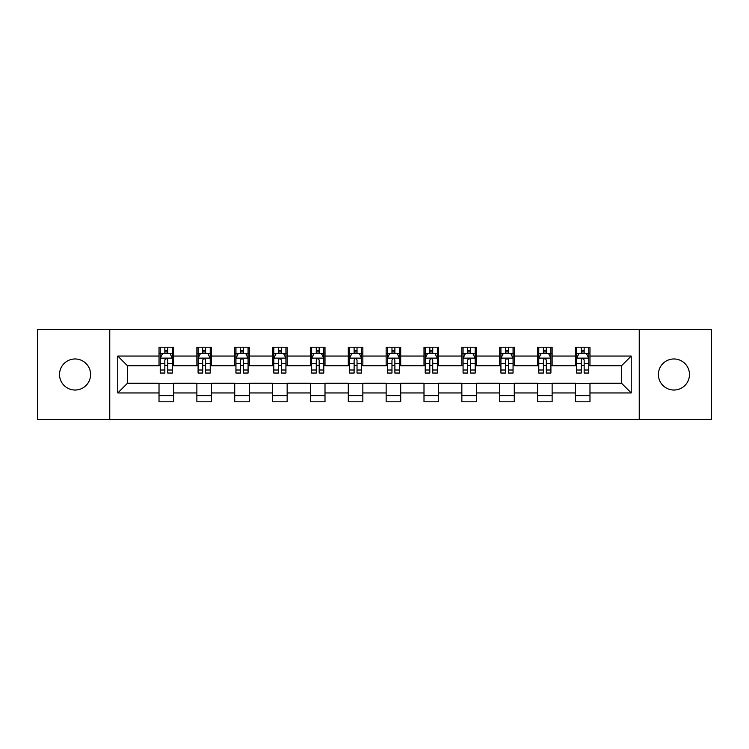 <?xml version="1.0" encoding="UTF-8"?>
<svg xmlns="http://www.w3.org/2000/svg" width="749" height="749" viewBox="0 0 749 749"><rect width="100%" height="100%" fill="white"/><g stroke="black" fill="none" stroke-linecap="round" stroke-linejoin="round"><path stroke-width="1.12" d="M673.941 358.968A15.532 15.532 0 0 0 658.408 374.5A15.532 15.532 0 0 0 673.941 390.032A15.532 15.532 0 0 0 689.464 374.5A15.532 15.532 0 0 0 673.941 358.968M75.059 358.968A15.532 15.532 0 0 0 59.536 374.5A15.532 15.532 0 0 0 75.059 390.032A15.532 15.532 0 0 0 90.592 374.5A15.532 15.532 0 0 0 75.059 358.968M639.234 419.393L711.55 419.393L711.55 329.607L639.234 329.607L639.234 419.393L109.766 419.393L109.766 329.607L37.45 329.607L37.45 419.393L109.766 419.393M639.234 329.607L109.766 329.607M589.978 356.056L589.978 347.199L575.419 347.199L575.419 356.056L552.125 356.056L552.125 347.199L537.567 347.199L537.567 356.056L514.273 356.056L514.273 347.199L499.714 347.199L499.714 356.056L476.42 356.056L476.42 347.199L461.852 347.199L461.852 356.056L438.558 356.056L438.558 347.199L424 347.199L424 356.056L400.706 356.056L400.706 347.199L386.147 347.199L386.147 356.056L362.853 356.056L362.853 347.199L348.294 347.199L348.294 356.056L325 356.056L325 347.199L310.442 347.199L310.442 356.056L287.148 356.056L287.148 347.199L272.58 347.199L272.58 356.056L249.286 356.056L249.286 347.199L234.727 347.199L234.727 356.056L211.433 356.056L211.433 347.199L196.875 347.199L196.875 356.056L173.581 356.056L173.581 347.199L159.022 347.199L159.022 356.056L117.771 356.056L117.771 392.944L127.48 383.235L159.022 383.235L159.022 401.801L173.581 401.801L173.581 383.235L196.875 383.235L196.875 401.801L211.433 401.801L211.433 383.235L234.727 383.235L234.727 401.801L249.286 401.801L249.286 383.235L272.58 383.235L272.58 401.801L287.148 401.801L287.148 383.235L310.442 383.235L310.442 401.801L325 401.801L325 383.235L348.294 383.235L348.294 401.801L362.853 401.801L362.853 383.235L386.147 383.235L386.147 401.801L400.706 401.801L400.706 383.235L424 383.235L424 401.801L438.558 401.801L438.558 383.235L461.852 383.235L461.852 401.801L476.42 401.801L476.42 383.235L499.714 383.235L499.714 401.801L514.273 401.801L514.273 383.235L537.567 383.235L537.567 401.801L552.125 401.801L552.125 383.235L575.419 383.235L575.419 401.801L589.978 401.801L589.978 383.235L621.52 383.235L621.52 365.765L589.978 365.765L589.978 356.056L631.229 356.056L631.229 392.944L589.978 392.944M575.419 392.944L552.125 392.944M537.567 392.944L514.273 392.944M499.714 392.944L476.42 392.944M461.852 392.944L438.558 392.944M424 392.944L400.706 392.944M386.147 392.944L362.853 392.944M348.294 392.944L325 392.944M310.442 392.944L287.148 392.944M272.58 392.944L249.286 392.944M234.727 392.944L211.433 392.944M196.875 392.944L173.581 392.944M159.022 392.944L117.771 392.944M575.419 356.056L575.419 365.765L552.125 365.765L552.125 356.056M537.567 356.056L537.567 365.765L514.273 365.765L514.273 356.056M499.714 356.056L499.714 365.765L476.42 365.765L476.42 356.056M461.852 356.056L461.852 365.765L438.558 365.765L438.558 356.056M424 356.056L424 365.765L400.706 365.765L400.706 356.056M386.147 356.056L386.147 365.765L362.853 365.765L362.853 356.056M348.294 356.056L348.294 365.765L325 365.765L325 356.056M310.442 356.056L310.442 365.765L287.148 365.765L287.148 356.056M272.58 356.056L272.58 365.765L249.286 365.765L249.286 356.056M234.727 356.056L234.727 365.765L211.433 365.765L211.433 356.056M196.875 356.056L196.875 365.765L173.581 365.765L173.581 356.056M159.022 356.056L159.022 365.765L127.48 365.765L117.771 356.056M127.48 365.765L127.48 383.235M631.229 392.944L621.52 383.235M621.52 365.765L631.229 356.056M159.022 353.266L160.23 353.266M164.846 353.266L167.757 353.266M172.364 353.266L173.581 353.266M159.022 365.521L160.23 365.521M164.846 365.521L167.757 365.521M172.364 365.521L173.581 365.521M159.022 383.479L173.581 383.479M159.022 395.734L173.581 395.734M196.875 383.479L211.433 383.479M196.875 395.734L211.433 395.734M196.875 353.266L198.092 353.266M202.698 353.266L205.61 353.266M210.226 353.266L211.433 353.266M196.875 365.521L198.092 365.521M202.698 365.521L205.61 365.521M210.226 365.521L211.433 365.521M234.727 383.479L249.286 383.479M234.727 395.734L249.286 395.734M234.727 353.266L235.944 353.266M240.551 353.266L243.462 353.266M248.078 353.266L249.286 353.266M234.727 365.521L235.944 365.521M240.551 365.521L243.462 365.521M248.078 365.521L249.286 365.521M272.58 383.479L287.148 383.479M272.58 395.734L287.148 395.734M272.58 353.266L273.797 353.266M278.413 353.266L281.324 353.266M285.931 353.266L287.148 353.266M272.58 365.521L273.797 365.521M278.413 365.521L281.324 365.521M285.931 365.521L287.148 365.521M310.442 383.479L325 383.479M310.442 395.734L325 395.734M310.442 353.266L311.65 353.266M316.265 353.266L319.177 353.266M323.783 353.266L325 353.266M310.442 365.521L311.65 365.521M316.265 365.521L319.177 365.521M323.783 365.521L325 365.521M348.294 383.479L362.853 383.479M348.294 395.734L362.853 395.734M348.294 353.266L349.502 353.266M354.118 353.266L357.03 353.266M361.636 353.266L362.853 353.266M348.294 365.521L349.502 365.521M354.118 365.521L357.03 365.521M361.636 365.521L362.853 365.521M386.147 383.479L400.706 383.479M386.147 395.734L400.706 395.734M386.147 353.266L387.364 353.266M391.97 353.266L394.882 353.266M399.498 353.266L400.706 353.266M386.147 365.521L387.364 365.521M391.97 365.521L394.882 365.521M399.498 365.521L400.706 365.521M424 383.479L438.558 383.479M424 395.734L438.558 395.734M424 353.266L425.217 353.266M429.823 353.266L432.735 353.266M437.35 353.266L438.558 353.266M424 365.521L425.217 365.521M429.823 365.521L432.735 365.521M437.35 365.521L438.558 365.521M461.852 383.479L476.42 383.479M461.852 395.734L476.42 395.734M461.852 353.266L463.069 353.266M467.676 353.266L470.587 353.266M475.203 353.266L476.42 353.266M461.852 365.521L463.069 365.521M467.676 365.521L470.587 365.521M475.203 365.521L476.42 365.521M499.714 383.479L514.273 383.479M499.714 395.734L514.273 395.734M499.714 353.266L500.922 353.266M505.538 353.266L508.449 353.266M513.056 353.266L514.273 353.266M499.714 365.521L500.922 365.521M505.538 365.521L508.449 365.521M513.056 365.521L514.273 365.521M537.567 383.479L552.125 383.479M537.567 395.734L552.125 395.734M537.567 353.266L538.774 353.266M543.39 353.266L546.302 353.266M550.908 353.266L552.125 353.266M537.567 365.521L538.774 365.521M543.39 365.521L546.302 365.521M550.908 365.521L552.125 365.521M575.419 383.479L589.978 383.479M575.419 395.734L589.978 395.734M575.419 353.266L576.636 353.266M581.243 353.266L584.154 353.266M588.77 353.266L589.978 353.266M575.419 365.521L576.636 365.521M581.243 365.521L584.154 365.521M588.77 365.521L589.978 365.521M167.757 350.354L164.846 350.354M172.364 370.006L167.757 370.006L167.757 373.039L172.364 373.039L172.364 358.237L169.939 353.388L162.664 353.388L160.23 358.237L160.23 373.039L164.846 373.039L164.846 370.006L160.23 370.006M160.23 358.237L160.23 347.199M172.364 358.237L172.364 347.199M164.846 353.388L164.846 347.199M167.757 347.199L167.757 353.388M167.757 370.006L167.757 360.063C166.784 358.191 165.819 358.191 164.846 360.063L164.846 370.006M205.61 350.354L202.698 350.354M210.226 370.006L205.61 370.006L205.61 373.039L210.226 373.039L210.226 358.237L207.791 353.388L200.517 353.388L198.092 358.237L198.092 373.039L202.698 373.039L202.698 370.006L198.092 370.006M198.092 358.237L198.092 347.199M210.226 358.237L210.226 347.199M202.698 353.388L202.698 347.199M205.61 347.199L205.61 353.388M205.61 370.006L205.61 360.063C204.646 358.191 203.672 358.191 202.698 360.063L202.698 370.006M243.462 350.354L240.551 350.354M248.078 370.006L243.462 370.006L243.462 373.039L248.078 373.039L248.078 358.237L245.653 353.388L238.369 353.388L235.944 358.237L235.944 373.039L240.551 373.039L240.551 370.006L235.944 370.006M235.944 358.237L235.944 347.199M248.078 358.237L248.078 347.199M240.551 353.388L240.551 347.199M243.462 347.199L243.462 353.388M243.462 370.006L243.462 360.063C242.498 358.191 241.524 358.191 240.551 360.063L240.551 370.006M281.324 350.354L278.413 350.354M285.931 370.006L281.324 370.006L281.324 373.039L285.931 373.039L285.931 358.237L283.506 353.388L276.222 353.388L273.797 358.237L273.797 373.039L278.413 373.039L278.413 370.006L273.797 370.006M273.797 358.237L273.797 347.199M285.931 358.237L285.931 347.199M278.413 353.388L278.413 347.199M281.324 347.199L281.324 353.388M281.324 370.006L281.324 360.063C280.351 358.191 279.377 358.191 278.413 360.063L278.413 370.006M319.177 350.354L316.265 350.354M323.783 370.006L319.177 370.006L319.177 373.039L323.783 373.039L323.783 358.237L321.358 353.388L314.074 353.388L311.65 358.237L311.65 373.039L316.265 373.039L316.265 370.006L311.65 370.006M311.65 358.237L311.65 347.199M323.783 358.237L323.783 347.199M316.265 353.388L316.265 347.199M319.177 347.199L319.177 353.388M319.177 370.006L319.177 360.063C318.203 358.191 317.239 358.191 316.265 360.063L316.265 370.006M357.03 350.354L354.118 350.354M361.636 370.006L357.03 370.006L357.03 373.039L361.636 373.039L361.636 358.237L359.211 353.388L351.936 353.388L349.502 358.237L349.502 373.039L354.118 373.039L354.118 370.006L349.502 370.006M349.502 358.237L349.502 347.199M361.636 358.237L361.636 347.199M354.118 353.388L354.118 347.199M357.03 347.199L357.03 353.388M357.03 370.006L357.03 360.063C356.056 358.191 355.092 358.191 354.118 360.063L354.118 370.006M394.882 350.354L391.97 350.354M399.498 370.006L394.882 370.006L394.882 373.039L399.498 373.039L399.498 358.237L397.064 353.388L389.789 353.388L387.364 358.237L387.364 373.039L391.97 373.039L391.97 370.006L387.364 370.006M387.364 358.237L387.364 347.199M399.498 358.237L399.498 347.199M391.97 353.388L391.97 347.199M394.882 347.199L394.882 353.388M394.882 370.006L394.882 360.063C393.918 358.191 392.944 358.191 391.97 360.063L391.97 370.006M432.735 350.354L429.823 350.354M437.35 370.006L432.735 370.006L432.735 373.039L437.35 373.039L437.35 358.237L434.926 353.388L427.642 353.388L425.217 358.237L425.217 373.039L429.823 373.039L429.823 370.006L425.217 370.006M425.217 358.237L425.217 347.199M437.35 358.237L437.35 347.199M429.823 353.388L429.823 347.199M432.735 347.199L432.735 353.388M432.735 370.006L432.735 360.063C431.77 358.191 430.797 358.191 429.823 360.063L429.823 370.006M470.587 350.354L467.676 350.354M475.203 370.006L470.587 370.006L470.587 373.039L475.203 373.039L475.203 358.237L472.778 353.388L465.494 353.388L463.069 358.237L463.069 373.039L467.676 373.039L467.676 370.006L463.069 370.006M463.069 358.237L463.069 347.199M475.203 358.237L475.203 347.199M467.676 353.388L467.676 347.199M470.587 347.199L470.587 353.388M470.587 370.006L470.587 360.063C469.623 358.191 468.649 358.191 467.676 360.063L467.676 370.006M508.449 350.354L505.538 350.354M513.056 370.006L508.449 370.006L508.449 373.039L513.056 373.039L513.056 358.237L510.631 353.388L503.347 353.388L500.922 358.237L500.922 373.039L505.538 373.039L505.538 370.006L500.922 370.006M500.922 358.237L500.922 347.199M513.056 358.237L513.056 347.199M505.538 353.388L505.538 347.199M508.449 347.199L508.449 353.388M508.449 370.006L508.449 360.063C507.476 358.191 506.502 358.191 505.538 360.063L505.538 370.006M546.302 350.354L543.39 350.354M550.908 370.006L546.302 370.006L546.302 373.039L550.908 373.039L550.908 358.237L548.483 353.388L541.209 353.388L538.774 358.237L538.774 373.039L543.39 373.039L543.39 370.006L538.774 370.006M538.774 358.237L538.774 347.199M550.908 358.237L550.908 347.199M543.39 353.388L543.39 347.199M546.302 347.199L546.302 353.388M546.302 370.006L546.302 360.063C545.328 358.191 544.364 358.191 543.39 360.063L543.39 370.006M584.154 350.354L581.243 350.354M588.77 370.006L584.154 370.006L584.154 373.039L588.77 373.039L588.77 358.237L586.336 353.388L579.061 353.388L576.636 358.237L576.636 373.039L581.243 373.039L581.243 370.006L576.636 370.006M576.636 358.237L576.636 347.199M588.77 358.237L588.77 347.199M581.243 353.388L581.243 347.199M584.154 347.199L584.154 353.388M584.154 370.006L584.154 360.063C583.19 358.191 582.216 358.191 581.243 360.063L581.243 370.006M172.307 358.125L160.295 358.125M160.23 353.678L162.514 353.678M170.089 353.678L172.364 353.678M164.846 363.499L160.23 363.499M172.364 363.499L167.757 363.499M167.757 351.899L164.846 351.899M210.16 358.125L198.148 358.125M198.092 353.678L200.367 353.678M207.941 353.678L210.226 353.678M202.698 363.499L198.092 363.499M210.226 363.499L205.61 363.499M205.61 351.899L202.698 351.899M248.013 358.125L236.001 358.125M235.944 353.678L238.219 353.678M245.794 353.678L248.078 353.678M240.551 363.499L235.944 363.499M248.078 363.499L243.462 363.499M243.462 351.899L240.551 351.899M285.865 358.125L273.862 358.125M273.797 353.678L276.081 353.678M283.646 353.678L285.931 353.678M278.413 363.499L273.797 363.499M285.931 363.499L281.324 363.499M281.324 351.899L278.413 351.899M323.727 358.125L311.715 358.125M311.65 353.678L313.934 353.678M321.508 353.678L323.783 353.678M316.265 363.499L311.65 363.499M323.783 363.499L319.177 363.499M319.177 351.899L316.265 351.899M361.58 358.125L349.568 358.125M349.502 353.678L351.787 353.678M359.361 353.678L361.636 353.678M354.118 363.499L349.502 363.499M361.636 363.499L357.03 363.499M357.03 351.899L354.118 351.899M399.432 358.125L387.42 358.125M387.364 353.678L389.639 353.678M397.213 353.678L399.498 353.678M391.97 363.499L387.364 363.499M399.498 363.499L394.882 363.499M394.882 351.899L391.97 351.899M437.285 358.125L425.273 358.125M425.217 353.678L427.492 353.678M435.066 353.678L437.35 353.678M429.823 363.499L425.217 363.499M437.35 363.499L432.735 363.499M432.735 351.899L429.823 351.899M475.138 358.125L463.135 358.125M463.069 353.678L465.354 353.678M472.919 353.678L475.203 353.678M467.676 363.499L463.069 363.499M475.203 363.499L470.587 363.499M470.587 351.899L467.676 351.899M512.999 358.125L500.987 358.125M500.922 353.678L503.206 353.678M510.781 353.678L513.056 353.678M505.538 363.499L500.922 363.499M513.056 363.499L508.449 363.499M508.449 351.899L505.538 351.899M550.852 358.125L538.84 358.125M538.774 353.678L541.059 353.678M548.633 353.678L550.908 353.678M543.39 363.499L538.774 363.499M550.908 363.499L546.302 363.499M546.302 351.899L543.39 351.899M588.705 358.125L576.693 358.125M576.636 353.678L578.911 353.678M586.486 353.678L588.77 353.678M581.243 363.499L576.636 363.499M588.77 363.499L584.154 363.499M584.154 351.899L581.243 351.899"/></g></svg>
